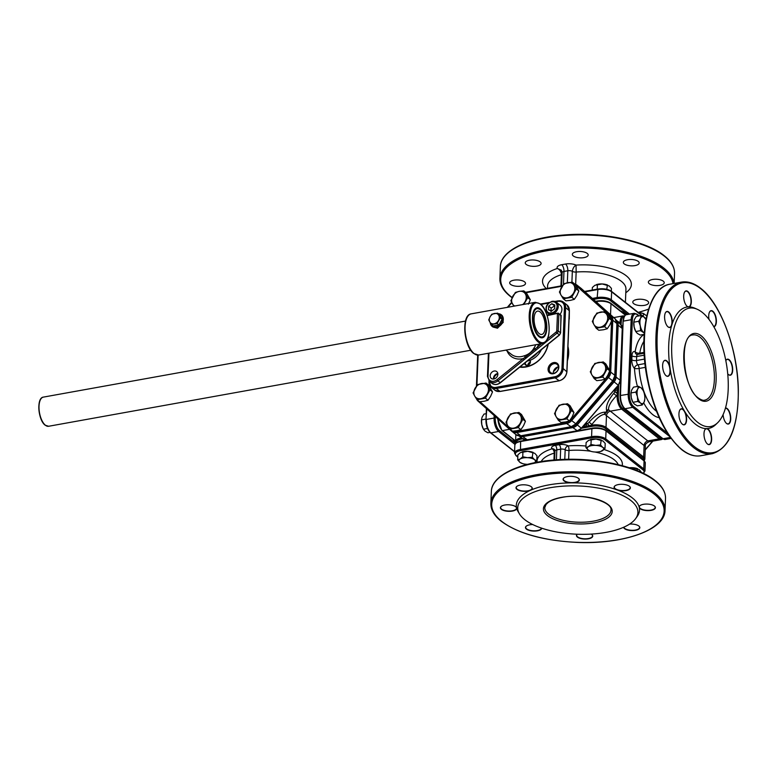 <?xml version="1.0" encoding="UTF-8"?>
<svg xmlns="http://www.w3.org/2000/svg" width="777" height="777" viewBox="0 0 777 777"><rect width="100%" height="100%" fill="white"/><g stroke="black" fill="none" stroke-linecap="round" stroke-linejoin="round"><path stroke-width="1.17" d="M497.863 373.873A5.225 4.196 -51.7 0 0 493.803 379.011M554.05 363.694A5.225 4.196 -51.7 0 0 549.63 367.531A5.225 4.196 -51.7 0 0 550.621 372.591A5.225 4.196 -51.7 0 0 553.671 373.271A5.225 4.196 -51.7 0 0 558.1 369.425A5.225 4.196 -51.7 0 0 557.099 364.374A5.225 4.196 -51.7 0 0 554.05 363.694M558.449 366.88A5.225 4.196 -51.7 0 0 558.148 366.929A5.225 4.196 -51.7 0 0 553.37 373.31M548.232 344.143A24.689 19.784 128.3 0 1 525.971 366.987A24.689 19.784 128.3 0 1 519.726 367.152M547.96 344.357A23.99 19.231 128.3 0 1 526.32 366.598A23.99 19.231 128.3 0 1 520.211 366.763M525.291 362.665A2.836 2.273 -51.7 0 0 525.252 363.014A2.836 2.273 -51.7 0 0 526 364.792A2.836 2.273 -51.7 0 0 527.651 365.161A2.836 2.273 -51.7 0 0 530.254 362.111A2.836 2.273 -51.7 0 0 527.913 365.093M530.011 360.314A3.263 2.622 128.3 0 1 530.429 361.888A3.263 2.622 128.3 0 1 527.544 365.375A3.263 2.622 128.3 0 1 524.66 363.17M553.224 373.747A6.099 4.895 128.3 0 1 548.067 369.133A6.099 4.895 128.3 0 1 553.68 362.577A6.099 4.895 128.3 0 1 558.838 367.191A6.099 4.895 128.3 0 1 553.224 373.747M620.396 310.839A49.543 19.891 2.3 0 1 627.272 314.549M620.774 377.175A49.543 21.95 -100.2 0 1 620.483 374.951M621.668 345.503A49.543 21.95 -100.2 0 1 622.115 343.861M646.328 425.835A49.543 21.95 -100.2 0 1 641.248 422.931A49.543 21.95 -100.2 0 1 636.246 417.871M621.396 361.548A48.504 21.494 -100.2 0 1 621.571 357.323M628.438 448.222A49.543 19.891 -177.7 0 0 623.902 443.201A49.543 19.891 -177.7 0 0 616.375 438.704M515.977 442.841A49.543 21.95 -100.2 0 1 512.616 438.927M524.592 281.866A7.935 3.186 2.3 0 1 525.514 283.45A7.935 3.186 2.3 0 1 519.454 286.295A7.935 3.186 2.3 0 1 510.596 284.392A7.935 3.186 2.3 0 1 509.673 282.809A7.935 3.186 2.3 0 1 515.734 279.973A7.935 3.186 2.3 0 1 524.592 281.866M638.257 261.402A7.935 3.186 2.3 0 1 639.189 262.976A7.935 3.186 2.3 0 1 633.119 265.821A7.935 3.186 2.3 0 1 624.261 263.918A7.935 3.186 2.3 0 1 623.339 262.344A7.935 3.186 2.3 0 1 629.409 259.499A7.935 3.186 2.3 0 1 638.257 261.402M663.296 281.167A7.935 3.186 2.3 0 1 664.228 282.75A7.935 3.186 2.3 0 1 658.158 285.586A7.935 3.186 2.3 0 1 649.3 283.692A7.935 3.186 2.3 0 1 648.377 282.109A7.935 3.186 2.3 0 1 654.448 279.264A7.935 3.186 2.3 0 1 663.296 281.167M540.18 261.898A7.935 3.186 2.3 0 1 541.103 263.471A7.935 3.186 2.3 0 1 535.032 266.317A7.935 3.186 2.3 0 1 526.184 264.413A7.935 3.186 2.3 0 1 525.252 262.84A7.935 3.186 2.3 0 1 531.322 259.994A7.935 3.186 2.3 0 1 540.18 261.898M587.257 253.419A7.935 3.186 2.3 0 1 588.189 254.992A7.935 3.186 2.3 0 1 582.119 257.838A7.935 3.186 2.3 0 1 573.261 255.934A7.935 3.186 2.3 0 1 572.338 254.361A7.935 3.186 2.3 0 1 578.409 251.515A7.935 3.186 2.3 0 1 587.257 253.419M647.717 301.146A7.935 3.186 2.3 0 1 648.64 302.719A7.935 3.186 2.3 0 1 642.569 305.565A7.935 3.186 2.3 0 1 633.721 303.661A7.935 3.186 2.3 0 1 632.789 302.088A7.935 3.186 2.3 0 1 638.859 299.242A7.935 3.186 2.3 0 1 647.717 301.146M546.26 288.568A44.444 17.842 2.3 0 1 557.332 268.473C559.877 269.6 561.237 271.668 561.392 274.699A39.219 15.744 -177.7 0 0 547.571 285.994L547.474 288.354M697.756 422.377A60.14 26.641 -100.2 0 1 671.658 349.951A60.14 26.641 -100.2 0 1 697.231 309.265A60.14 26.641 -100.2 0 1 702.175 312.305A60.14 26.641 -100.2 0 1 727.019 367.803A60.14 26.641 -100.2 0 1 717.666 422.717A60.14 26.641 -100.2 0 1 697.756 422.377M689.141 306.896L688.228 306.915A8.149 3.613 -100.2 0 1 687.208 306.381A8.149 3.613 -100.2 0 1 687.004 306.206A8.149 3.613 -100.2 0 1 683.954 299.563A8.149 3.613 -100.2 0 1 684.498 292.269A8.149 3.613 -100.2 0 1 687.81 291.462A8.149 3.613 -100.2 0 1 691.277 299.932A8.149 3.613 -100.2 0 1 689.141 306.896A61.645 27.312 -100.2 0 1 694.861 308.226L697.231 309.265M672.018 324.359L671.59 325.786A8.149 3.613 -100.2 0 1 668.113 326.932A8.149 3.613 -100.2 0 1 667.909 326.767A8.149 3.613 -100.2 0 1 664.859 320.114A8.149 3.613 -100.2 0 1 665.403 312.82A8.149 3.613 -100.2 0 1 668.715 312.014A8.149 3.613 -100.2 0 1 672.018 324.359A61.645 27.312 -100.2 0 1 688.228 306.915M669.92 367.249L670.221 369.25A8.149 3.613 -100.2 0 1 666.151 375.767A8.149 3.613 -100.2 0 1 665.947 375.602A8.149 3.613 -100.2 0 1 662.898 368.949A8.149 3.613 -100.2 0 1 663.441 361.655A8.149 3.613 -100.2 0 1 666.753 360.858A8.149 3.613 -100.2 0 1 669.92 367.249A61.645 27.312 -100.2 0 1 671.59 325.786M684.071 410.431L684.926 411.829A8.149 3.613 -100.2 0 1 686.392 421.649A8.149 3.613 -100.2 0 1 682.468 424.281A8.149 3.613 -100.2 0 1 682.274 424.106A8.149 3.613 -100.2 0 1 679.215 417.463A8.149 3.613 -100.2 0 1 679.758 410.169A8.149 3.613 -100.2 0 1 683.07 409.362A8.149 3.613 -100.2 0 1 684.071 410.431A61.645 27.312 -100.2 0 1 670.221 369.25M706.186 428.613L707.089 428.603A8.149 3.613 -100.2 0 1 708.109 429.137A8.149 3.613 -100.2 0 1 711.635 439.607A8.149 3.613 -100.2 0 1 707.517 444.046A8.149 3.613 -100.2 0 1 707.313 443.881A8.149 3.613 -100.2 0 1 704.263 437.228A8.149 3.613 -100.2 0 1 704.807 429.934A8.149 3.613 -100.2 0 1 706.186 428.613A61.645 27.312 -100.2 0 1 695.396 424.174A61.645 27.312 -100.2 0 1 684.926 411.829M524.757 519.648A60.14 24.136 2.3 0 1 519.444 513.859A60.14 24.136 2.3 0 1 556.41 486.8A60.14 24.136 2.3 0 1 630.875 500.534A60.14 24.136 2.3 0 1 635.703 518.531A60.14 24.136 2.3 0 1 584.323 534.323A60.14 24.136 2.3 0 1 524.757 519.648M617.87 490.2L616.307 489.627A8.149 3.273 2.3 0 1 614.966 485.858A8.149 3.273 2.3 0 1 618.405 484.557A8.149 3.273 2.3 0 1 629.603 486.441A8.149 3.273 2.3 0 1 626.048 490.598A8.149 3.273 2.3 0 1 617.87 490.2A61.645 24.747 2.3 0 1 632.303 497.902A61.645 24.747 2.3 0 1 639.131 506.983A8.149 3.273 2.3 0 1 640.005 505.623A8.149 3.273 2.3 0 1 643.443 504.331A8.149 3.273 2.3 0 1 654.642 506.206A8.149 3.273 2.3 0 1 651.097 510.363A8.149 3.273 2.3 0 1 639.325 507.799L639.131 506.983M573.008 482.847L570.998 482.867A8.149 3.273 2.3 0 1 564.034 480.895A8.149 3.273 2.3 0 1 563.966 477.874A8.149 3.273 2.3 0 1 571.153 476.32A8.149 3.273 2.3 0 1 578.418 478.302A8.149 3.273 2.3 0 1 578.603 478.457A8.149 3.273 2.3 0 1 573.008 482.847A61.645 24.747 2.3 0 1 616.307 489.627M531.021 490.064L529.739 490.646A8.149 3.273 2.3 0 1 516.958 489.374A8.149 3.273 2.3 0 1 516.88 486.353A8.149 3.273 2.3 0 1 524.067 484.799A8.149 3.273 2.3 0 1 531.332 486.781A8.149 3.273 2.3 0 1 531.526 486.936A8.149 3.273 2.3 0 1 531.021 490.064A61.645 24.747 2.3 0 1 570.998 482.867M516.511 507.604L516.705 508.42A8.149 3.273 2.3 0 1 512.383 511.072A8.149 3.273 2.3 0 1 502.855 510.198A8.149 3.273 2.3 0 1 501.301 506.322A8.149 3.273 2.3 0 1 504.739 505.031A8.149 3.273 2.3 0 1 515.938 506.915A8.149 3.273 2.3 0 1 516.511 507.604A61.645 24.747 2.3 0 1 529.739 490.646M519.444 513.859L518.074 511.567A61.645 24.747 2.3 0 1 516.705 508.42M686.917 306.128A7.935 3.516 79.8 0 0 687.023 306.216A7.935 3.516 79.8 0 0 688.723 306.76A7.935 3.516 79.8 0 0 691.006 300.145A7.935 3.516 79.8 0 0 687.606 291.696A7.935 3.516 79.8 0 0 685.906 291.152A7.935 3.516 79.8 0 0 684.44 292.375M682.187 424.028A7.935 3.516 79.8 0 0 682.293 424.116A7.935 3.516 79.8 0 0 683.983 424.66A7.935 3.516 79.8 0 0 686.266 418.045A7.935 3.516 79.8 0 0 682.876 409.596A7.935 3.516 79.8 0 0 681.176 409.052A7.935 3.516 79.8 0 0 679.71 410.275M707.225 443.793A7.935 3.516 79.8 0 0 707.332 443.881A7.935 3.516 79.8 0 0 709.032 444.434A7.935 3.516 79.8 0 0 711.314 437.81A7.935 3.516 79.8 0 0 707.915 429.37A7.935 3.516 79.8 0 0 706.215 428.817A7.935 3.516 79.8 0 0 704.749 430.04M713.704 326.534A7.935 3.516 79.8 0 0 713.762 326.534A7.935 3.516 79.8 0 0 716.044 319.91A7.935 3.516 79.8 0 0 712.645 311.47A7.935 3.516 79.8 0 0 710.955 310.917A7.935 3.516 79.8 0 0 709.479 312.14M667.822 326.68A7.935 3.516 79.8 0 0 667.929 326.767A7.935 3.516 79.8 0 0 669.628 327.311A7.935 3.516 79.8 0 0 671.911 320.697A7.935 3.516 79.8 0 0 668.511 312.247A7.935 3.516 79.8 0 0 666.812 311.703A7.935 3.516 79.8 0 0 665.345 312.927M665.86 375.514A7.935 3.516 79.8 0 0 665.967 375.602A7.935 3.516 79.8 0 0 667.666 376.155A7.935 3.516 79.8 0 0 669.949 369.531A7.935 3.516 79.8 0 0 666.549 361.091A7.935 3.516 79.8 0 0 664.85 360.538A7.935 3.516 79.8 0 0 663.383 361.761M726.32 423.242A7.935 3.516 79.8 0 0 726.427 423.329A7.935 3.516 79.8 0 0 728.117 423.873A7.935 3.516 79.8 0 0 730.409 417.259A7.935 3.516 79.8 0 0 727.01 408.809A7.935 3.516 79.8 0 0 725.407 408.255M728.282 374.407A7.935 3.516 79.8 0 0 728.389 374.495A7.935 3.516 79.8 0 0 730.079 375.038A7.935 3.516 79.8 0 0 732.371 368.424A7.935 3.516 79.8 0 0 728.972 359.974A7.935 3.516 79.8 0 0 727.272 359.43A7.935 3.516 79.8 0 0 725.815 360.625A8.149 3.613 -100.2 0 1 725.854 360.547A8.149 3.613 -100.2 0 1 729.166 359.741A8.149 3.613 -100.2 0 1 732.692 370.221A8.149 3.613 -100.2 0 1 728.573 374.66A8.149 3.613 -100.2 0 1 728.37 374.485A8.149 3.613 -100.2 0 1 727.719 373.795M615.073 485.78A7.935 3.186 -177.7 0 0 614.306 487.062A7.935 3.186 -177.7 0 0 625.961 490.316A7.935 3.186 -177.7 0 0 630.157 487.703A7.935 3.186 -177.7 0 0 629.506 486.353M501.408 506.245A7.935 3.186 -177.7 0 0 500.641 507.536A7.935 3.186 -177.7 0 0 512.286 510.79A7.935 3.186 -177.7 0 0 516.491 508.168A7.935 3.186 -177.7 0 0 515.841 506.827M526.447 526.019A7.935 3.186 -177.7 0 0 525.689 527.301A7.935 3.186 -177.7 0 0 537.334 530.555A7.935 3.186 -177.7 0 0 541.511 528.117M640.112 505.545A7.935 3.186 -177.7 0 0 639.354 506.827A7.935 3.186 -177.7 0 0 651 510.091A7.935 3.186 -177.7 0 0 655.205 507.468A7.935 3.186 -177.7 0 0 654.545 506.128M564.073 477.797A7.935 3.186 -177.7 0 0 563.315 479.079A7.935 3.186 -177.7 0 0 564.238 480.662A7.935 3.186 -177.7 0 0 574.961 482.332A7.935 3.186 -177.7 0 0 579.156 479.72A7.935 3.186 -177.7 0 0 578.506 478.379M516.987 486.276A7.935 3.186 -177.7 0 0 516.229 487.558A7.935 3.186 -177.7 0 0 517.152 489.141A7.935 3.186 -177.7 0 0 527.874 490.811A7.935 3.186 -177.7 0 0 532.08 488.199A7.935 3.186 -177.7 0 0 531.419 486.858M577.194 534.226A7.935 3.186 -177.7 0 0 576.689 535.285A7.935 3.186 -177.7 0 0 577.612 536.858A7.935 3.186 -177.7 0 0 588.335 538.539A7.935 3.186 -177.7 0 0 592.53 535.916A7.935 3.186 -177.7 0 0 591.88 534.576M623.805 527.194A7.935 3.186 -177.7 0 0 624.698 528.379A7.935 3.186 -177.7 0 0 635.411 530.06A7.935 3.186 -177.7 0 0 639.617 527.437A7.935 3.186 -177.7 0 0 638.966 526.097M725.475 408.012A8.149 3.613 -100.2 0 1 727.204 408.576A8.149 3.613 -100.2 0 1 730.73 419.056A8.149 3.613 -100.2 0 1 726.612 423.494A8.149 3.613 -100.2 0 1 726.408 423.329A8.149 3.613 -100.2 0 1 723.105 414.597M709.012 319.425A8.149 3.613 -100.2 0 1 709.537 312.033A8.149 3.613 -100.2 0 1 712.849 311.227A8.149 3.613 -100.2 0 1 716.355 320.114A8.149 3.613 -100.2 0 1 713.81 326.728M629.613 524.087A8.149 3.273 2.3 0 1 638.869 526.029A8.149 3.273 2.3 0 1 639.063 526.184A8.149 3.273 2.3 0 1 635.324 530.37A8.149 3.273 2.3 0 1 624.494 528.622A8.149 3.273 2.3 0 1 623.562 527.301M591.18 534.09A8.149 3.273 2.3 0 1 591.792 534.508A8.149 3.273 2.3 0 1 591.977 534.663A8.149 3.273 2.3 0 1 588.238 538.849A8.149 3.273 2.3 0 1 577.408 537.101A8.149 3.273 2.3 0 1 577.156 534.226M541.744 528.195A8.149 3.273 2.3 0 1 537.422 530.837A8.149 3.273 2.3 0 1 527.904 529.963A8.149 3.273 2.3 0 1 526.34 526.097A8.149 3.273 2.3 0 1 529.778 524.805A8.149 3.273 2.3 0 1 532.711 524.533M644.182 334.45A42.706 18.92 -100.2 0 0 635.13 351.758A3.487 2.933 -60.3 0 0 636.47 354.234L637.684 354.399A3.487 1.544 79.8 0 0 636.664 356.536L636.509 360.528A3.487 1.544 79.8 0 0 637.839 364.85A3.487 1.544 -100.2 0 1 639.16 368.463A3.487 0.767 -3.8 0 1 634.459 368.434A6.974 3.089 -100.2 0 1 631.798 359.79L631.954 355.798A6.974 3.089 -100.2 0 1 635.13 351.758A3.487 1.962 -170.5 0 0 639.772 353.147A3.487 1.544 -100.2 0 1 639.481 354.079M541.375 349.679A17.347 13.899 128.3 0 1 527.262 361.072L527.262 361.072M537.062 353.156A17.347 13.899 128.3 0 1 530.652 358.333M559.935 314.355A6.974 5.585 -51.7 0 0 560.081 305.157L556.4 302.253A6.974 5.585 -51.7 0 0 552.34 301.35M554.788 305.905L551.126 308.051L550.98 311.742M539.801 309.295A14.812 6.566 79.8 0 0 536.625 308.265L540.054 309.353C547.125 314.258 548.999 336.81 541.88 337.432L538.966 336.47C531.798 331.818 530.341 308.187 536.625 308.265M539.209 333.624A11.849 5.254 79.8 0 0 541.744 334.45A11.849 5.254 79.8 0 0 545.153 324.563A11.849 5.254 79.8 0 0 540.073 311.936A11.849 5.254 79.8 0 0 537.538 311.121A11.849 5.254 79.8 0 0 534.129 321.008A11.849 5.254 79.8 0 0 539.209 333.624M505.973 350.097L511.295 354.293A17.434 13.976 -51.7 0 0 521.454 356.565A17.434 13.976 -51.7 0 0 524.271 355.788A1.739 0.631 -110.3 0 1 525.155 357.284L537.334 347.154L538.286 348.261L497.94 380.827L500.233 382.634L559.314 334.945A2.613 2.098 -51.7 0 0 560.479 332.721L561.159 315.685A0.874 0.699 -51.7 0 0 560.926 315.141L560.596 332.935L558.187 330.915A2.613 2.098 128.3 0 1 557.022 333.139L559.459 334.819M487.597 376.651L488.024 376.097A6.799 5.449 -51.7 0 0 493.774 381.235A6.799 5.449 -51.7 0 0 496.989 379.72L523.144 358.615L525.155 357.284L526 358.003M493.492 379.05A4.361 3.496 128.3 0 1 497.455 373.611A4.361 3.496 128.3 0 1 497.824 373.562M493.861 379.001A4.361 3.496 128.3 0 1 491.326 378.438A4.361 3.496 128.3 0 1 490.491 374.223A4.361 3.496 128.3 0 1 494.182 371.027A4.361 3.496 128.3 0 1 496.726 371.6A4.361 3.496 128.3 0 1 497.552 375.806A4.361 3.496 128.3 0 1 493.861 379.001M490.209 322.63L492.9 327L497.513 328.205L503.224 322.338L502.078 315.375L501.369 314.811A7.411 5.934 128.3 0 1 502.777 321.969A7.411 5.934 128.3 0 1 496.503 327.408A7.411 5.934 128.3 0 1 492.191 326.447A7.411 5.934 128.3 0 1 490.268 322.737M493.21 325.952A6.537 5.235 128.3 0 1 493.201 325.942L491.433 324.543A6.537 5.235 128.3 0 1 491.423 324.543L493.201 325.942L498.96 324.912A6.537 5.235 128.3 0 0 498.98 324.903L497.202 323.504A6.537 5.235 128.3 0 1 497.183 323.514L498.96 324.912M491.433 324.543L497.183 323.514L500.281 317.812L502.059 319.221L500.281 317.803A6.537 5.235 128.3 0 1 500.281 317.812L497.62 313.15A6.537 5.235 128.3 0 1 497.62 313.15L499.397 314.549L502.059 319.201A6.537 5.235 128.3 0 1 502.059 319.221L498.98 324.903M488.752 319.891A6.537 5.235 128.3 0 1 488.752 319.871L489.85 322.028A5.662 4.545 128.3 0 1 490.054 316.851L488.752 319.871M497.601 313.141L491.851 314.18A6.537 5.235 128.3 0 1 491.851 314.18L490.054 316.851A5.662 4.545 128.3 0 1 494.493 313.471A5.662 4.545 128.3 0 1 498.717 315.287A5.662 4.545 128.3 0 1 498.504 320.474A5.662 4.545 128.3 0 1 494.075 323.844A5.662 4.545 128.3 0 1 489.85 322.028L491.423 324.543M524.271 355.788C528.554 354.526 531.818 351.884 534.071 347.882L536.149 349.805M516.093 348.281L508.712 349.601M560.722 316.404L561.159 315.685L560.722 316.404M507.08 350.971A19.172 15.365 128.3 0 0 522.202 358.809A19.172 15.365 128.3 0 0 523.144 358.615L524.087 359.722M558.129 313.218A0.874 0.699 128.3 0 1 558.867 313.879L557.449 313.821L558.129 313.218L547.173 315.666M548.669 306.119L548.523 309.8L551.524 311.091L554.671 308.692L554.827 305.011L551.825 303.72L548.669 306.119L551.126 308.051M554.273 305.662L551.825 303.72M569.25 319.114L569.356 311.596M564.782 459.382L565.17 449.776A3.487 2.613 -58 0 1 568.181 445.891A3.487 0.913 -94.5 0 1 568.987 450.466A3.487 1.399 2.3 0 1 565.17 449.776A3.487 1.399 -177.7 0 0 560.654 449.174L556.808 449.864A3.487 1.399 -177.7 0 0 554.963 451.019L554.487 449.562A3.487 2.943 136.2 0 0 552.097 448.785A6.974 2.797 2.3 0 1 555.302 445.386L559.149 444.697A6.974 2.797 2.3 0 1 568.181 445.891A42.706 17.143 2.3 0 1 585.975 446.037M554.885 452.845A3.487 1.399 2.3 0 1 554.224 453.117A3.487 2.108 72.9 0 0 552.097 448.785A42.706 17.143 2.3 0 0 537.101 462.247M639.325 507.799A61.645 24.747 2.3 0 1 637.257 516.346L635.703 518.531M717.666 422.717L715.802 424.524A61.645 27.312 -100.2 0 1 707.089 428.603M625.417 302.331L625.941 289.141A39.219 15.744 -177.7 0 0 621.357 281.332A39.219 15.744 -177.7 0 0 576.155 272.037L576.058 265.103C574.038 266.297 572.795 268.376 572.338 271.358A3.487 1.399 -177.7 0 0 567.822 270.755L563.976 271.445A3.487 1.399 -177.7 0 0 562.13 272.601L561.373 270.221L557.332 268.473A8.712 3.496 2.3 0 1 561.713 264.724L565.559 264.034A8.712 3.496 2.3 0 1 576.058 265.103A44.444 17.842 2.3 0 1 622.144 273.067A44.444 17.842 2.3 0 1 625.796 292.744M483.09 428.525A8.275 3.671 -100.2 0 1 482.983 428.312A8.275 3.671 -100.2 0 1 481.798 424.669A8.275 3.671 -100.2 0 1 481.468 419.881A8.275 3.671 -100.2 0 1 481.497 419.619M489.986 432.4L487.907 432.77L485.013 431.118L483.42 429.225L481.798 424.669L481.487 419.881L482.109 417.094L484.032 414.073L486.169 413.685M485.955 419.075L481.468 419.881M487.5 428.496L483.42 429.225L482.983 428.312M595.143 452.02A8.275 3.322 -177.7 0 0 600.718 451.447A8.275 3.322 -177.7 0 0 602.447 450.709A8.275 3.322 -177.7 0 0 602.738 447.387A8.275 3.322 -177.7 0 0 595.726 445.396A8.275 3.322 -177.7 0 0 588.412 446.707A8.275 3.322 -177.7 0 0 588.131 450.019A8.275 3.322 -177.7 0 0 589.947 451.01A8.275 3.322 -177.7 0 0 595.143 452.02M600.883 451.388L605.011 448.484L602.738 447.387L600.524 444.939L595.726 445.396L590.976 444.483L588.412 446.707L585.916 447.571L588.131 450.019L590.403 451.116M534.605 462.723A8.275 3.322 -177.7 0 0 534.498 459.683A8.275 3.322 -177.7 0 0 527.486 457.682A8.275 3.322 -177.7 0 0 520.182 458.993A8.275 3.322 -177.7 0 0 519.891 462.315A8.275 3.322 -177.7 0 0 521.707 463.296A8.275 3.322 -177.7 0 0 526.913 464.306A8.275 3.322 -177.7 0 0 527.593 464.335M534.217 462.995L536.771 460.771L534.498 459.683L532.284 457.235L527.486 457.682L522.736 456.779L520.182 458.993L517.676 459.867L519.891 462.315L522.163 463.403M645.988 319.668L645.988 319.668A8.275 3.671 79.8 0 0 644.104 317.152A8.275 3.671 79.8 0 0 640.578 318.288A8.275 3.671 79.8 0 0 640.277 325.864A8.275 3.671 79.8 0 0 643.492 332.303A8.275 3.671 79.8 0 0 644.298 332.779M645.881 319.444L644.104 317.152L641.2 315.501L640.578 318.288L638.655 321.309L640.277 325.864L640.598 330.652L644.279 333.042M644.473 394.376A8.275 3.671 79.8 0 0 643.288 390.744A8.275 3.671 79.8 0 0 641.258 387.937A8.275 3.671 79.8 0 0 637.742 389.063A8.275 3.671 79.8 0 0 637.431 396.639A8.275 3.671 79.8 0 0 640.646 403.088A8.275 3.671 79.8 0 0 644.162 401.952A8.275 3.671 79.8 0 0 644.803 399.164A8.275 3.671 79.8 0 0 644.473 394.376M643.181 390.53L641.258 387.937L638.364 386.276L637.742 389.063L635.809 392.084L637.431 396.639L637.752 401.437L640.646 403.088L642.239 404.972L644.162 401.952L644.784 399.164M641.491 472.465L639.286 469.658L632.274 467.667A8.275 3.322 -177.7 0 0 629.273 467.744M637.674 468.754A8.275 3.322 -177.7 0 0 637.47 468.667A8.275 3.322 -177.7 0 0 632.274 467.667L629.389 467.783M637.47 468.667L636.936 470.512M536.771 460.771L536.975 455.749L534.761 453.302L527.738 451.301A8.275 3.322 -177.7 0 0 522.163 451.874A8.275 3.322 -177.7 0 0 521.998 451.932M533.148 452.399A8.275 3.322 -177.7 0 0 532.935 452.311A8.275 3.322 -177.7 0 0 527.738 451.301L520.435 452.612L517.88 454.836L517.676 459.867M532.935 452.311L532.284 457.235M605.011 448.484L605.215 443.453L602.991 441.006L595.978 439.015A8.275 3.322 -177.7 0 0 590.403 439.588A8.275 3.322 -177.7 0 0 590.238 439.636M601.388 440.103A8.275 3.322 -177.7 0 0 601.175 440.025A8.275 3.322 -177.7 0 0 595.978 439.015L588.675 440.326L586.111 442.55L585.916 447.571M601.175 440.025L600.524 444.939M638.364 386.276L633.517 387.15L631.584 390.171L630.963 392.958A8.275 3.671 79.8 0 0 631.283 397.746A8.275 3.671 79.8 0 0 632.468 401.388A8.275 3.671 79.8 0 0 632.575 401.602M630.973 392.696A8.275 3.671 79.8 0 0 630.953 392.958L631.283 397.746L632.905 402.301L634.498 404.195L637.393 405.847L642.239 404.972M632.468 401.388L632.905 402.301L637.752 401.437M641.2 315.501L636.353 316.375L634.43 319.396L633.809 322.183A8.275 3.671 79.8 0 0 634.129 326.971A8.275 3.671 79.8 0 0 635.314 330.604A8.275 3.671 79.8 0 0 635.411 330.817M633.818 321.911A8.275 3.671 79.8 0 0 633.799 322.183L634.129 326.971L635.751 331.526L637.344 333.411L640.238 335.072L644.191 334.353M635.314 330.604L635.751 331.526L640.598 330.652M596.464 284.586A8.275 3.322 2.3 0 1 596.629 284.537A8.275 3.322 2.3 0 1 602.204 283.955A8.275 3.322 2.3 0 1 607.4 284.965A8.275 3.322 2.3 0 1 607.614 285.052M592.239 290.054L592.346 287.5L594.9 285.276L602.204 283.955L609.226 285.955L611.441 288.403L611.324 291.21M606.779 289.297L607.4 284.965M638.432 312.607A8.275 3.322 2.3 0 1 638.5 312.607A8.275 3.322 2.3 0 1 643.696 313.617A8.275 3.322 2.3 0 1 643.91 313.704M638.5 312.607L643.249 313.51L646.775 315.841M643.133 316.317L643.696 313.617M474.689 396.037A8.275 6.634 -51.7 0 0 480.856 398.679A8.275 6.634 -51.7 0 0 487.334 393.754A8.275 6.634 -51.7 0 0 487.645 386.179A8.275 6.634 -51.7 0 0 481.468 383.527A8.275 6.634 -51.7 0 0 474.99 388.451A8.275 6.634 -51.7 0 0 474.689 396.037L476.991 399.718L485.421 398.193L489.947 389.86L486.033 383.042L477.593 384.557L473.076 392.9L474.689 396.037M561.023 295.134A8.275 6.634 -51.7 0 0 567.2 297.776A8.275 6.634 -51.7 0 0 573.679 292.851A8.275 6.634 -51.7 0 0 573.98 285.276A8.275 6.634 -51.7 0 0 567.802 282.624A8.275 6.634 -51.7 0 0 561.324 287.558A8.275 6.634 -51.7 0 0 561.023 295.134L563.325 298.815L571.765 297.29L576.281 288.957L572.367 282.138L563.937 283.663L559.411 291.997L561.023 295.134M593.929 324.563A8.275 6.634 -51.7 0 0 600.097 327.204A8.275 6.634 -51.7 0 0 606.575 322.28A8.275 6.634 -51.7 0 0 606.886 314.704A8.275 6.634 -51.7 0 0 600.708 312.053A8.275 6.634 -51.7 0 0 594.23 316.977A8.275 6.634 -51.7 0 0 593.929 324.563L596.231 328.244L604.661 326.719L609.187 318.385L605.273 311.567L596.833 313.082L592.317 321.425L593.929 324.563M591.899 374.922A8.275 6.634 -51.7 0 0 598.076 377.573A8.275 6.634 -51.7 0 0 604.555 372.639A8.275 6.634 -51.7 0 0 604.856 365.064A8.275 6.634 -51.7 0 0 598.688 362.412A8.275 6.634 -51.7 0 0 592.21 367.346A8.275 6.634 -51.7 0 0 591.899 374.922L594.201 378.603L602.641 377.088L607.167 368.745L603.253 361.927L594.813 363.451L590.297 371.785L591.899 374.922M556.138 416.715A8.275 6.634 -51.7 0 0 562.315 419.366A8.275 6.634 -51.7 0 0 568.793 414.432A8.275 6.634 -51.7 0 0 569.094 406.857A8.275 6.634 -51.7 0 0 562.927 404.215A8.275 6.634 -51.7 0 0 556.449 409.139A8.275 6.634 -51.7 0 0 556.138 416.715L558.44 420.396L566.88 418.881L571.396 410.538L567.492 403.729L559.052 405.244L554.525 413.578L556.138 416.715M522.668 304.584A8.275 6.634 -51.7 0 0 525.126 301.593A8.275 6.634 -51.7 0 0 525.427 294.017A8.275 6.634 -51.7 0 0 519.25 291.365A8.275 6.634 -51.7 0 0 512.771 296.299A8.275 6.634 -51.7 0 0 512.47 303.875A8.275 6.634 -51.7 0 0 514.714 306.021M523.824 304.38L527.729 297.698L523.815 290.88L519.25 291.365L515.384 292.405L510.858 300.738L513.869 306.167M507.585 425.456A8.275 6.634 -51.7 0 0 513.762 428.108A8.275 6.634 -51.7 0 0 520.24 423.183A8.275 6.634 -51.7 0 0 520.541 415.608A8.275 6.634 -51.7 0 0 514.364 412.956A8.275 6.634 -51.7 0 0 507.886 417.88A8.275 6.634 -51.7 0 0 507.585 425.456L509.887 429.147L518.327 427.622L522.843 419.289L518.929 412.47L510.499 413.986L505.973 422.329L507.585 425.456M476.991 399.718L479.564 401.748L484.129 401.262L488.005 400.233L490.608 396.338L492.521 391.89L488.607 385.081L486.033 383.042M558.44 420.396L561.023 422.435L565.588 421.95L569.454 420.911L572.066 417.016L573.98 412.577L570.065 405.759L567.492 403.729M594.201 378.603L596.785 380.643L601.349 380.157L605.215 379.118L607.828 375.223L609.741 370.784L605.827 363.966L603.253 361.927M596.231 328.244L598.805 330.274L603.37 329.788L607.245 328.758L609.848 324.864L611.761 320.425L607.847 313.607L605.273 311.567M563.325 298.815L565.909 300.845L570.473 300.359L574.339 299.33L576.952 295.435L578.865 290.996L574.951 284.178L572.367 282.138M509.887 429.147L512.47 431.177L517.035 430.691L520.901 429.662L523.513 425.767L525.427 421.319L521.513 414.5L518.929 412.47M528.399 304.176L530.312 299.737L526.398 292.919L523.815 290.88M662.888 438.879L661.489 439.559A10.46 4.633 -100.2 0 1 659.255 438.84L621.629 409.139A10.46 4.633 -100.2 0 1 617.103 395.687L617.385 388.597L618.57 388.782L618.278 395.872A9.586 4.244 79.8 0 0 622.426 408.197L660.052 437.907A9.586 4.244 79.8 0 0 662.373 438.5M618.269 393.56L615.122 391.754L615.19 390.073A2.613 1.564 -47.6 0 0 617.453 389.695A0.874 0.515 11.1 0 1 618.405 390.093M618.307 395.221L617.132 395.037L616.472 395.804L613.684 393.434L615.122 391.763L617.297 393.589L618.269 393.589M620.085 324.232L620.027 322.96L621.202 323.145L621.037 324.65A0.874 0.515 11 0 0 620.833 324.436M625.398 315.151L610.975 303.758A10.46 4.196 -177.7 0 0 596.833 301.554L596.212 301.661L596.649 301.185M610.537 314.695L610.975 303.758A0.874 0.699 -51.7 0 0 610.741 303.215C607.245 300.971 602.69 300.243 597.095 301.02L596.814 302.204L595.969 301.67M643.861 460.402A9.586 3.846 -177.7 0 0 642.832 458.032L605.205 428.321A9.586 3.846 -177.7 0 0 592.249 426.301L585.411 427.525L585.032 426.408L591.87 425.174A10.46 4.196 2.3 0 1 606.011 427.389L643.638 457.09A10.46 4.196 2.3 0 1 644.852 459.178L644.24 460.742M586.645 427.204A0.874 0.554 -108.7 0 1 586.101 426.34A2.613 1.564 131.2 0 0 586.081 424.164L587.665 423.844A1.311 1.049 -51.7 0 0 587.674 423.834L589.112 422.164C595.007 415.617 600.31 412.286 605.021 412.16C606.322 412.189 606.837 411.596 606.555 410.373C605.769 405.905 608.148 400.262 613.684 393.434M589.986 426.602L587.665 423.844L590.025 426.602M591.618 426.408L591.239 425.291L591.899 424.524L589.112 422.164M523.533 438.578L522.134 438.927L521.765 438.073M522.639 438.752A6.974 5.585 -51.7 0 0 522.853 438.927A6.974 5.585 -51.7 0 0 526.913 439.84L576.923 430.837A6.974 5.585 -51.7 0 0 581.342 428.185L615.267 388.539M617.958 321.863A0.874 0.524 131.8 0 0 617.938 321.843L617.938 321.843A0.874 0.524 131.8 0 0 617.929 321.833L616.384 320.445A0.874 0.524 131.8 0 0 616.394 320.454L616.394 320.454A0.874 0.524 131.8 0 0 616.384 320.445L619.424 322.426A2.613 1.564 -48.2 0 1 619.036 322.824M616.316 320.377L616.967 320.969A0.874 0.583 132.1 0 0 616.957 320.959M584.275 424.757L586.149 422.746M596.707 302.321A2.613 1.564 -48.2 0 0 596.814 302.204L597.61 303.127M618.278 395.872L616.472 395.804C610.945 401.456 608.313 406.109 608.556 409.751L604.72 414.238C600.932 414.724 596.658 418.162 591.899 424.524L592.249 426.301M606.555 410.373A2.613 1.962 -16 0 1 608.556 409.751L648.96 441.822C646.143 443.143 644.949 444.512 645.386 445.92L644.094 445.532L604.72 414.238A2.613 1.904 94 0 1 605.021 412.16M530.254 362.111A2.836 2.273 -51.7 0 0 529.632 360.45M518.327 427.622L520.901 429.662M522.843 419.289L525.427 421.319M527.729 297.698L530.312 299.737M566.88 418.881L569.454 420.911M571.396 410.538L573.98 412.577M602.641 377.088L605.215 379.118M607.167 368.745L609.741 370.784M604.661 326.719L607.245 328.758M609.187 318.385L611.761 320.425M571.765 297.29L574.339 299.33M576.281 288.957L578.865 290.996M485.421 398.193L488.005 400.233M489.947 389.86L492.521 391.89M597.406 284.411L597.212 289.151M635.809 392.084L630.963 392.958M638.655 321.309L633.809 322.183M522.736 456.779L522.94 451.748M590.976 444.483L591.18 439.461M704.681 400.145A33.12 14.676 79.8 0 0 714.218 372.513A33.12 14.676 79.8 0 0 700.028 337.237A33.12 14.676 79.8 0 0 692.948 334.955C679.176 334.557 682.303 387.733 698.358 398.028C701.33 400 703.438 400.699 704.681 400.145M593.405 521.163A33.12 13.296 -177.7 0 0 610.955 510.227C613.102 502.127 583.148 492.803 561.946 497.426C555.798 498.572 551.175 500.291 548.076 502.573L546.046 504.487L544.774 507.566A33.12 13.296 -177.7 0 0 548.649 514.16A33.12 13.296 -177.7 0 0 593.405 521.163M645.396 367.336L639.16 368.463A39.219 17.376 79.8 0 0 656.002 410.887A39.219 17.376 79.8 0 0 656.487 411.266M652.418 441.19A65.365 52.399 128.3 0 1 645.24 449.475M553.457 371.61A23.533 18.862 -51.7 0 0 557.536 367.074M673.999 283.459A87.15 34.984 -177.7 0 0 663.879 268.133A87.15 34.984 -177.7 0 0 566.588 247.261A87.15 34.984 -177.7 0 0 499.893 278.487C499.757 284.809 503.234 290.773 510.314 296.377L512.072 297.698M673.018 283.634A86.286 34.635 -177.7 0 0 663.072 269.065A86.286 34.635 -177.7 0 0 546.454 250.816A86.286 34.635 -177.7 0 0 510.819 296.493A86.286 34.635 -177.7 0 0 512.16 297.504M500.378 266.521C500.631 250.738 527.7 237.801 563.616 235.033C601.67 231.643 645.881 240.627 664.131 255.623C671.211 261.227 674.679 267.191 674.543 273.514A87.15 34.984 -177.7 0 0 664.354 256.167A87.15 34.984 -177.7 0 0 567.064 235.295A87.15 34.984 -177.7 0 0 500.378 266.521L499.893 278.487M663.616 255.507A86.286 34.635 -177.7 0 0 586.227 234.528A86.286 34.635 -177.7 0 0 510.207 251.243M682.157 449.728A87.15 38.617 -100.2 0 1 644.823 356.905A87.15 38.617 -100.2 0 1 669.91 284.197C648.814 287.043 638.344 330.73 646.717 376C653.379 410.615 665.025 435.149 681.643 449.621C688.169 454.749 694.551 456.789 700.805 455.749A87.15 38.617 -100.2 0 1 682.157 449.728M681.448 282.119C687.694 281.07 694.084 283.119 700.601 288.248C720.842 303.409 737.936 349.893 738.344 390.287C738.286 427.204 729.613 448.329 712.344 453.671A87.15 38.617 -100.2 0 1 693.686 447.649A87.15 38.617 -100.2 0 1 656.351 354.827A87.15 38.617 -100.2 0 1 681.448 282.119L669.91 284.197M694.492 446.717A86.286 38.228 -100.2 0 1 657.167 335.79A86.286 38.228 -100.2 0 1 700.835 288.791A86.286 38.228 -100.2 0 1 738.15 399.718A86.286 38.228 -100.2 0 1 694.492 446.717M491.346 491.443A87.15 34.984 2.3 0 1 558.032 460.217A87.15 34.984 2.3 0 1 655.322 481.089A87.15 34.984 2.3 0 1 665.51 498.436L665.034 510.402A87.15 34.984 2.3 0 0 654.836 493.055A87.15 34.984 2.3 0 0 557.556 472.183A87.15 34.984 2.3 0 0 490.86 503.409L491.346 491.443C491.598 475.66 518.667 462.723 554.584 459.955C592.637 456.565 636.849 465.549 655.089 480.545C662.179 486.149 665.646 492.113 665.51 498.436M501.175 476.165A86.286 34.635 2.3 0 1 577.194 459.44A86.286 34.635 2.3 0 1 654.584 480.429M501.787 521.406A86.286 34.635 2.3 0 1 537.422 475.738A86.286 34.635 2.3 0 1 654.04 493.987A86.286 34.635 2.3 0 1 618.405 539.665A86.286 34.635 2.3 0 1 501.787 521.406M698.698 398.844A34.421 15.249 -100.2 0 1 683.809 354.584A34.421 15.249 -100.2 0 1 701.233 335.839A34.421 15.249 -100.2 0 1 716.122 380.089A34.421 15.249 -100.2 0 1 698.698 398.844M561.664 497.338A34.421 13.821 2.3 0 1 608.187 504.623A34.421 13.821 2.3 0 1 593.978 522.843A34.421 13.821 2.3 0 1 547.445 515.559A34.421 13.821 2.3 0 1 561.664 497.338M643.9 341.346A39.219 17.376 79.8 0 0 639.772 353.147L644.065 352.379M551.825 314.112A6.974 5.585 -51.7 0 0 557.731 308.993A6.974 5.585 -51.7 0 0 556.4 302.253L552.156 301.282C545.901 304.108 544.434 308.08 547.766 313.199A6.974 5.585 -51.7 0 0 551.825 314.112M551.447 312.985A6.099 4.895 -51.7 0 0 557.06 306.439A6.099 4.895 -51.7 0 0 551.893 301.826A6.099 4.895 -51.7 0 0 546.289 308.372A6.099 4.895 -51.7 0 0 551.447 312.985M540.17 309.625A14.384 6.371 79.8 0 0 532.896 317.453A14.384 6.371 79.8 0 0 539.112 335.946A14.384 6.371 79.8 0 0 546.386 328.108A14.384 6.371 79.8 0 0 540.17 309.625M48.601 426.272L45.183 425.194C38.112 420.289 36.237 397.737 43.357 397.115A14.812 6.566 79.8 0 0 39.083 409.469A14.812 6.566 79.8 0 0 45.435 425.252A14.812 6.566 79.8 0 0 48.601 426.272L470.765 350.242M40.394 399.805A14.384 6.371 79.8 0 0 39.326 412.888A14.384 6.371 79.8 0 0 44.891 424.776M540.2 308.828A15.249 6.76 79.8 0 0 532.488 317.133A15.249 6.76 79.8 0 0 539.083 336.742A15.249 6.76 79.8 0 0 546.794 328.428A15.249 6.76 79.8 0 0 540.2 308.828M496.989 379.72L497.94 380.827A7.848 6.284 128.3 0 1 494.23 382.585A7.848 6.284 128.3 0 1 489.656 381.556L487.47 376.437L488.403 353.263M535.314 302.311A20.921 9.266 79.8 0 0 529.292 319.755A20.921 9.266 79.8 0 0 538.257 342.035A20.921 9.266 79.8 0 0 542.734 343.483C552.865 342.511 550.155 310.79 540.2 303.836L535.314 302.311L471.192 313.859A20.921 9.266 79.8 0 0 465.17 331.303A20.921 9.266 79.8 0 0 474.125 353.584A20.921 9.266 79.8 0 0 478.603 355.031L542.734 343.483M540.384 304.273A20.221 8.955 79.8 0 0 530.157 315.287A20.221 8.955 79.8 0 0 538.898 341.288A20.221 8.955 79.8 0 0 549.125 330.274A20.221 8.955 79.8 0 0 540.384 304.273M466.987 317.706A20.221 8.955 79.8 0 0 465.462 336.14A20.221 8.955 79.8 0 0 473.319 352.884M498.883 314.151A6.886 5.517 128.3 0 1 502.466 320.474A6.886 5.517 128.3 0 1 496.28 326.738A6.886 5.517 128.3 0 1 490.666 323.378M498.378 313.753A7.411 5.934 128.3 0 1 501.369 314.811L498.339 313.714M534.071 347.882A17.434 13.976 -51.7 0 0 535.809 344.726M547.494 338.957L556.07 332.032A1.573 1.253 -51.7 0 0 556.769 330.691L558.187 330.915L558.867 313.879L561.159 315.685M546.998 315.112L557.896 313.15L560.926 315.141M489.656 381.556L491.948 383.372A7.848 6.284 -51.7 0 0 500.233 382.634L500.388 382.517M556.07 332.032L557.022 333.139L538.286 348.261M538.636 344.221A19.172 15.365 128.3 0 1 537.334 347.154L541.647 343.677M556.769 330.691L557.449 313.821M488.947 353.166L488.024 376.097M560.421 333.148L559.508 335.033L500.427 382.731C497.445 384.936 494.619 385.149 491.948 383.372M631.954 355.798A3.487 1.399 -177.7 0 0 636.664 356.536L644.22 355.176M631.798 359.79A3.487 1.399 -177.7 0 0 636.509 360.528L644.512 359.081M637.422 386.451A42.706 18.92 -100.2 0 1 634.459 368.434A3.487 2.622 135.3 0 1 637.839 364.85L644.949 363.568M659.158 417.628A42.706 18.92 -100.2 0 1 643.696 402.875M604.001 449.504A42.706 17.143 2.3 0 1 622.241 465.666M618.22 464.636A39.219 15.744 -177.7 0 0 594.949 452.01M590.569 451.233A39.219 15.744 -177.7 0 0 568.987 450.466L568.638 459.304M559.149 444.697A3.487 1.544 -100.2 0 1 560.654 449.174L560.236 459.576M555.302 445.386A3.487 1.544 -100.2 0 1 556.808 449.864L556.41 459.819M553.952 460.003L554.224 453.117A39.219 15.744 -177.7 0 0 541.19 461.548M575.66 284.295L576.155 272.037A3.487 1.399 2.3 0 1 572.338 271.358L571.901 282.168M565.559 264.034A5.225 2.321 -100.2 0 1 567.822 270.755L567.336 282.711M561.713 264.724A5.225 2.321 -100.2 0 1 563.976 271.445L563.461 284.265M562.053 274.417A3.487 1.399 2.3 0 1 561.392 274.699L560.945 285.926M638.16 312.383A86.286 34.635 -177.7 0 0 648.61 309.081M514.957 444.395L498.601 431.488A0.874 0.699 -51.7 0 0 499.407 430.555L515.578 443.317M495.328 416.569L495.26 418.23A9.586 4.244 79.8 0 0 499.407 430.555M495.26 418.23L494.085 418.045L494.182 415.54M486.81 408.955L485.926 419.716C485.946 425.485 487.441 429.836 490.404 432.76A0.874 0.699 -51.7 0 0 490.918 432.876L498.601 431.488A10.46 4.633 -100.2 0 1 494.085 418.045L486.392 419.434A10.46 4.633 79.8 0 0 490.918 432.876L514.588 451.563M486.383 408.566L486.033 419.891M643.191 473.271A9.586 3.846 -177.7 0 0 642.948 469.842A0.874 0.699 -51.7 0 0 643.754 468.91L644.075 460.936A0.874 0.699 -51.7 0 0 643.842 460.392L645.298 463.014A10.46 4.196 -177.7 0 0 644.075 460.936L606.041 430.905A0.874 0.699 -51.7 0 0 605.807 430.361C602.311 428.117 597.756 427.389 592.152 428.156L591.899 428.7L520.386 441.579A10.46 4.196 -177.7 0 0 514.85 445.027C516.2 442.657 514.102 443.084 520.648 441.045L520.444 450.67A9.586 3.846 -177.7 0 0 516.482 455.749L517.803 456.779M592.346 428.224L577.632 430.779M642.948 469.842L604.914 439.821A0.874 0.699 -51.7 0 0 605.72 438.879L606.041 430.905A10.46 4.196 -177.7 0 0 591.899 428.7L591.579 436.674A10.46 4.196 2.3 0 1 605.72 438.879L643.754 468.91A10.46 4.196 2.3 0 1 644.978 470.988L645.298 463.014M520.833 441.103L526.583 439.967M517.783 457.061L515.977 455.633L514.529 453.001A10.46 4.196 2.3 0 1 520.066 449.553L591.579 436.674L591.957 437.791L520.444 450.67M604.914 439.821A9.586 3.846 -177.7 0 0 591.957 437.791M515.977 455.633A0.874 0.699 -51.7 0 0 516.482 455.749M623.115 321.561L620.493 395.279A10.46 4.633 79.8 0 0 625.019 408.721L663.053 438.752A10.46 4.633 79.8 0 0 665.297 439.471L662.548 438.636A0.874 0.699 -51.7 0 0 663.053 438.752L670.337 437.432M626.524 314.685A10.46 4.633 79.8 0 0 623.475 321.105L631.167 319.716A10.46 4.633 -100.2 0 1 634.217 313.296L626.524 314.685C624.825 314.607 623.649 316.851 623.018 321.387L620.036 395.561L629.36 394.075A9.586 4.244 79.8 0 0 633.508 406.4L667.482 433.216M620.133 395.736L620.036 395.561C620.046 401.33 621.542 405.681 624.514 408.605A0.874 0.699 -51.7 0 0 625.019 408.721L632.711 407.342A0.874 0.699 -51.7 0 0 633.508 406.4M638.781 315.938L637.198 314.675A0.874 0.699 -51.7 0 0 636.965 314.131L634.217 313.296M669.706 436.548L632.711 407.342A10.46 4.633 -100.2 0 1 628.185 393.89L631.167 319.716L632.342 319.901L629.36 394.075M637.198 314.675A9.586 4.244 79.8 0 0 632.342 319.901M627.884 314.442L610.499 300.718A9.586 3.846 -177.7 0 0 597.542 298.689L597.163 297.572A10.46 4.196 2.3 0 1 611.305 299.786L629.496 314.151M592.356 298.436L597.163 297.572L597.931 289.122M597.542 298.689L593.463 299.427M610.499 300.718A0.874 0.699 -51.7 0 0 611.305 299.786L611.625 291.812A0.874 0.699 -51.7 0 0 611.392 291.258C607.896 289.025 603.341 288.286 597.746 289.063L584.537 291.443M642.297 316.025L611.625 291.812A10.46 4.196 -177.7 0 0 597.484 289.598L584.994 291.851M646.105 319.026L645.298 318.385M567.958 346.513A27.885 22.358 128.3 0 1 567.375 360.887M489.325 381.274L488.956 381.905A8.712 6.983 128.3 0 0 491.249 387.364A8.712 6.983 128.3 0 0 496.328 388.49L495.949 387.373L554.778 376.777A7.848 6.284 -51.7 0 0 561.985 368.356L564.432 307.342A7.848 6.284 -51.7 0 0 557.808 301.408L558.245 300.932A8.712 6.983 128.3 0 1 563.325 302.068A8.712 6.983 128.3 0 1 565.617 307.527L564.432 307.342M489.316 381.439A7.848 6.284 -51.7 0 0 495.949 387.373M569.279 310.771L565.617 307.527L563.16 368.541A8.712 6.983 128.3 0 1 555.157 377.904L554.778 376.777M559.178 380.74L555.157 377.904L496.328 388.49L500.009 391.404L558.838 380.808A8.712 6.983 -51.7 0 0 566.841 371.445L569.298 310.431A8.712 6.983 -51.7 0 0 567.006 304.972L563.325 302.068L558.061 300.874L554.875 301.447M566.822 371.785L563.16 368.541L561.985 368.356M557.808 301.408L555.691 301.787M548.591 303.069L540.909 304.448M500.349 391.336L500.009 391.404A8.712 6.983 -51.7 0 1 494.93 390.268L491.249 387.364L488.898 380.827M618.725 384.722L618.57 388.782M615.607 388.403A4.361 3.496 -51.7 0 0 616.044 388.393A3.924 3.147 128.3 0 1 617.385 388.597L617.482 386.218M605.205 428.321A0.874 0.699 -51.7 0 0 606.011 427.389L606.468 415.821A4.361 3.496 -51.7 0 1 610.479 411.14L621.629 409.139A0.874 0.699 -51.7 0 0 622.426 408.197M642.832 458.032A0.874 0.699 -51.7 0 0 643.638 457.09L644.094 445.532A4.361 3.496 -51.7 0 1 648.105 440.85L659.255 438.84A0.874 0.699 -51.7 0 0 660.052 437.907M624.533 316.006L623.105 315.889A10.46 4.633 -100.2 0 0 620.046 322.309L619.424 322.426L620.027 322.96L620.046 322.309L621.231 322.494L621.202 323.145M624.145 316.598A9.586 4.244 79.8 0 0 621.231 322.494M594.968 301.311L597.28 301.078M497.445 418.463L501.932 430.487A0.874 0.699 -51.7 0 0 502.437 430.604L515.598 440.996M497.921 418.89A10.46 4.633 79.8 0 0 502.437 430.604L509.576 429.312M582.731 426.826L585.032 426.408A3.924 3.147 128.3 0 1 584.663 425.077A4.361 3.496 -51.7 0 0 584.605 424.64M585.411 427.525L581.536 428.224M522.134 438.927L521.503 439.034L521.484 437.849M515.86 434.528L515.588 441.375A10.46 4.196 2.3 0 1 521.124 437.917L521.144 437.587M521.503 439.034A9.586 3.846 -177.7 0 0 516.452 442.56M615.248 388.558L618.317 385.237L620.26 380.477L622.241 328.428A6.974 5.585 -51.7 0 0 620.619 324.242A0.874 0.524 131.8 0 0 620.619 324.242L617.929 321.833M620.133 380.643L622.348 328.603L618.152 325.204L616.977 325.019A6.099 4.895 -51.7 0 0 616.957 324.252M572.057 426.554L572.455 426.486A6.099 4.895 -51.7 0 0 576.33 424.164L613.16 381.118L618.181 385.139A6.974 5.585 -51.7 0 0 620.163 380.303L616.074 377.068A6.974 5.585 128.3 0 1 614.092 381.905L577.253 424.951A6.974 5.585 128.3 0 1 572.834 427.603L522.824 436.606A6.974 5.585 128.3 0 1 519.075 435.926M622.231 328.768L620.638 324.252L616.967 320.969M620.658 324.271A0.874 0.524 131.8 0 0 620.638 324.252L616.608 321.076A6.974 5.585 128.3 0 1 618.152 325.204L616.074 377.068L614.889 376.884L616.977 325.019M586.12 422.756L618.317 385.237M572.455 426.486L572.834 427.603L577.262 430.759M522.445 435.586L522.824 436.606L527.253 439.782M613.16 381.118A6.099 4.895 -51.7 0 0 614.889 376.884M576.33 424.164L581.342 428.185M515.938 434.576A7.848 6.284 -51.7 0 0 516.181 434.77A7.848 6.284 -51.7 0 0 520.745 435.79L570.755 426.787A7.848 6.284 -51.7 0 0 575.728 423.805L612.703 380.856L614.898 375.495L616.88 323.446A7.848 6.284 -51.7 0 0 615.054 318.735L581.167 288.432A7.848 6.284 -51.7 0 0 580.934 288.228A7.848 6.284 -51.7 0 0 580.681 288.044M614.772 375.66L616.977 323.62L612.791 320.221L611.606 320.037A6.974 5.585 -51.7 0 0 609.994 315.85L608.381 314.413M513.218 431.138A6.974 5.585 -51.7 0 0 516.278 431.449L566.287 422.435A6.974 5.585 -51.7 0 0 570.716 419.784L607.546 376.738L612.567 380.759A7.848 6.284 -51.7 0 0 614.792 375.32L610.703 372.086A7.848 6.284 128.3 0 1 608.478 377.535L571.639 420.571A7.848 6.284 128.3 0 1 566.666 423.562L516.656 432.566A7.848 6.284 128.3 0 1 512.082 431.546A7.848 6.284 128.3 0 1 511.849 431.342A0.874 0.524 131.8 0 0 511.849 431.342L516.181 434.77L521.085 435.732M616.86 323.786L615.073 318.755A0.874 0.524 131.8 0 0 615.054 318.735L610.965 315.511A0.874 0.524 131.8 0 0 609.994 315.85M570.716 419.784L575.747 423.776M566.287 422.435L566.666 423.562L571.095 426.719M615.073 318.755L581.186 288.442A0.874 0.524 131.8 0 0 581.167 288.432L577.078 285.198A0.874 0.524 131.8 0 0 576.107 285.538A6.974 5.585 -51.7 0 0 575.582 285.14M516.278 431.449L516.656 432.566L520.93 435.858L570.94 426.845L575.874 423.902L612.703 380.856M574.747 284.013A7.848 6.284 128.3 0 1 576.845 285.004A7.848 6.284 128.3 0 1 577.078 285.198L610.965 315.511A7.848 6.284 128.3 0 1 612.791 320.221L610.703 372.086L609.527 371.901L609.547 371.319M607.546 376.738A6.974 5.585 -51.7 0 0 609.527 371.901M609.586 370.444L611.577 320.959M605.205 311.567L576.107 285.538M511.81 430.662A0.874 0.524 131.8 0 0 511.839 431.332L477.952 401.019A0.874 0.524 131.8 0 0 477.962 401.039A7.848 6.284 128.3 0 1 476.651 399.203M562.121 286.208L526.107 292.686M477.894 400.427A0.874 0.524 131.8 0 0 477.952 401.019L511.82 431.322M479.992 401.728L508.838 427.525M511.8 302.661L507.867 307.255M478.137 355.089L476.923 385.441M584.663 425.077A2.613 1.156 176.8 0 0 586.023 424.125M615.122 391.763A1.311 1.049 -51.7 0 0 615.122 391.754L613.772 390.695M616.044 388.393A2.613 1.253 -94.5 0 1 615.122 390.015M586.324 422.775L587.674 423.834M652.913 441.103L645.221 449.98M490.86 503.409C490.724 509.731 494.201 515.695 501.282 521.299C517.987 533.488 542.89 540.51 576.01 542.356C622.474 544.706 665.161 530.069 665.034 510.402M43.357 397.115L465.51 321.076M478.603 355.031L473.717 353.496C463.762 346.542 461.062 314.821 471.192 313.859M549.592 314.646L547.766 313.199M712.344 453.671L700.805 455.749M674.543 273.514L674.145 283.44M638.257 312.471L648.552 309.246M643.288 390.744L643.035 390.219M490.404 432.76L514.578 451.835M643.842 460.392L605.807 430.361M643.453 473.397L644.978 470.988M624.514 408.605L662.548 438.636M636.965 314.131L639.16 315.87M514.529 453.001L514.85 445.027M671.066 438.432L665.297 439.471M646.173 318.716L611.392 291.258M549.407 302.428L540.452 304.04M567.006 304.972L569.395 310.606L566.948 371.62C566.316 376.495 563.675 379.574 559.022 380.866L500.194 391.462L494.93 390.268M625.66 314.996L610.741 303.215M501.932 430.487L515.588 441.268M515.588 441.375L516.015 442.89M519.046 435.926L522.853 438.927L527.097 439.899L577.107 430.895L581.487 428.282L584.421 424.854M574.689 283.974L581.186 288.442M525.602 292.288L562.48 285.654M476.534 399.028L477.952 401.019M507.323 307.352L511.625 302.321M476.437 386.111L477.69 355.099M586.043 423.96L585.499 423.698M614.626 389.627L615.151 390.035M645.386 445.92L644.852 459.178M661.489 439.559L648.96 441.822M623.105 315.889L613.752 317.579M562.13 272.601L561.596 285.81M644.114 353.244L637.684 354.399M554.603 459.955L554.963 451.019"/></g></svg>
